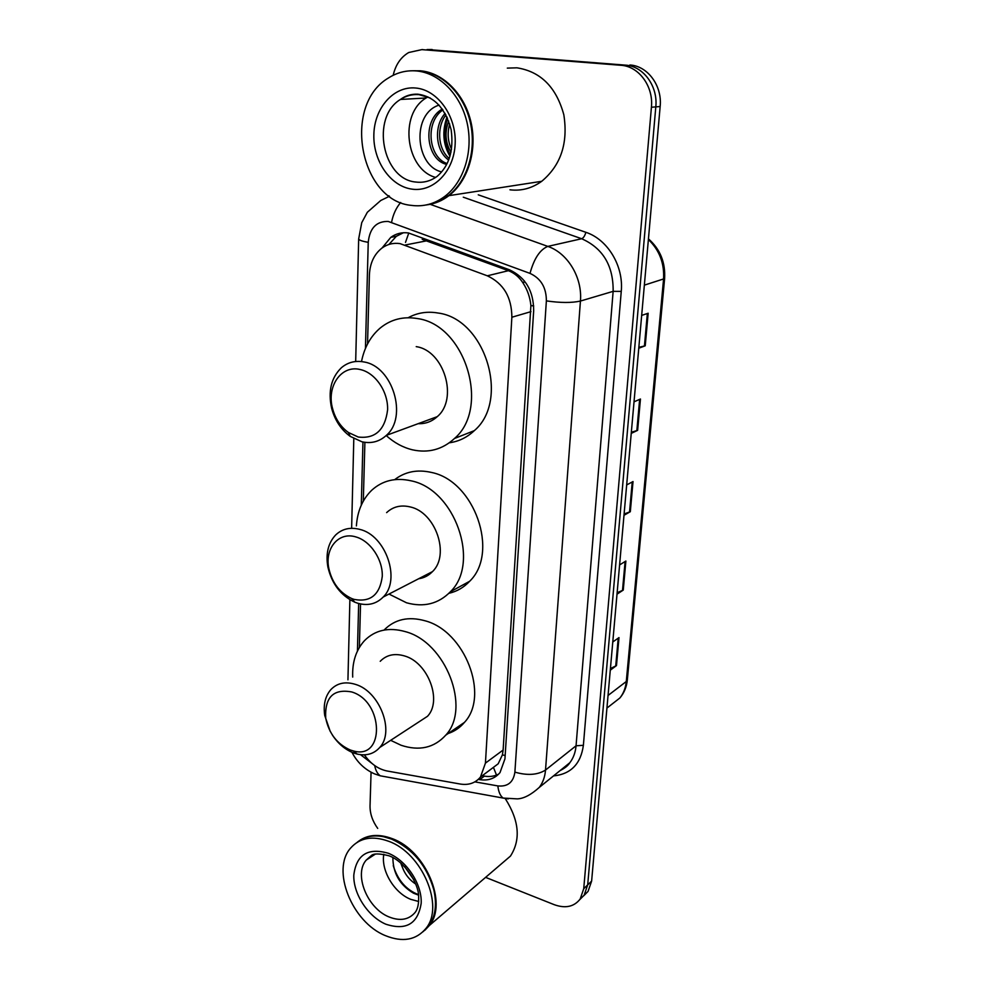 <?xml version="1.0" encoding="UTF-8"?>
<svg xmlns="http://www.w3.org/2000/svg" width="989" height="989" viewBox="0 0 989 989"><rect width="100%" height="100%" fill="white"/><g stroke="black" fill="none" stroke-linecap="round" stroke-linejoin="round"><path stroke-width="1.48" d="M491.076 769.121L498.184 763.792L502.412 754.817L503.129 750.033L530.895 305.539C530.055 297.429 527.545 290.098 523.379 283.546C519.621 277.415 514.639 273.125 508.42 270.689L422.192 239.35M364.372 754.83C370.603 763.743 378.144 769.121 386.983 770.975L460.256 784.042C468.687 785.377 475.412 783.053 480.456 777.07L485.438 763.112L511.869 317.234C511.733 297.256 503.549 283.447 487.317 275.807L400.026 243.615C393.35 242.664 387.305 244.159 381.878 248.128C374.089 254.321 369.935 263.272 369.404 274.954L367.537 343.962M364.892 442.33L363.309 501.102M360.54 603.958L359.366 647.424M478.305 779.381L479.727 779.629C488.195 780.939 494.957 778.578 500.026 772.557L504.946 758.86L533.677 310.707C533.615 290.927 525.518 277.279 509.347 269.75L408.519 232.984C402.041 232.081 396.132 233.528 390.816 237.335L382.051 248.004M388.912 244.468L396.305 236.322L403.388 232.749M393.177 75.3C395.6 64.779 400.78 57.189 408.729 52.516L421.821 49.623L620.845 65.274C638.845 66.189 653.642 86.414 651.417 107.245L583.733 888.715L580.172 899.05C574.065 906.802 565.424 908.681 554.248 904.688L485.599 877.367M377.711 828.399C372.507 821.179 369.948 813.675 370.034 805.874L371.073 772.199M388.751 196.502L388.776 195.711M428.126 49.561L625.382 65.126C643.307 66.04 658.044 86.154 655.806 106.874L587.689 884.895L584.14 895.206L579.801 899.57L584.14 895.206L587.689 884.895L655.806 106.874C658.044 86.154 643.307 66.04 625.382 65.126L427.013 49.574L620.845 65.274M422.971 49.623L421.821 49.623M498.716 774.053C494.451 776.316 489.679 777.008 484.387 776.118L482.224 775.747M629.869 64.99C647.733 65.892 662.395 85.895 660.158 106.515L591.62 881.112L588.059 891.386L583.757 895.737M610.423 668.539L616.481 665.597L610.287 670.171M612.772 641.997L619.003 637.596L616.481 665.597M631.328 432.255L637.633 430.351L631.229 433.38M634.023 401.831L640.452 399.024L637.633 430.351M638.845 347.312L645.236 345.804L638.77 348.227M641.676 315.417L648.154 313.241L645.236 345.804M617.136 592.708L623.268 590.074L617.012 594.179M619.596 564.942L625.876 561.035L623.268 590.074M624.096 513.996L630.314 511.709L623.985 515.294M626.667 484.944L633.022 481.556L630.314 511.709M413.254 70.763L420.412 70.8C443.344 72.692 464.818 94.412 471.085 122.587C477.427 150.748 467.822 181.284 448.932 195.649C442.503 200.52 435.543 203.536 428.052 204.698M507.308 68.117L516.926 67.821C540.649 71.542 556.288 87.18 563.829 114.761C568.255 143.121 560.874 165.299 541.712 181.308C531.884 188.343 521.302 191.174 509.953 189.801M412.87 70.763L419.657 70.825C442.602 72.716 464.088 94.462 470.368 122.648C476.723 150.835 467.117 181.383 448.215 195.76C441.403 200.915 434.01 203.994 426.049 204.983M411.473 205.391C360.045 201.076 341.823 105.155 388.541 77.921C397.108 72.481 406.355 70.157 416.282 70.924C439.277 72.827 460.825 94.635 467.117 122.933C473.508 151.206 463.903 181.84 444.976 196.255C434.69 203.932 423.527 206.973 411.473 205.391M442.936 109.915C424.8 121.857 428.373 157.486 447.077 163.544M442.306 109.025L442.071 109.173C421.71 120.658 426.234 160.02 446.657 164.384M445.965 114.909C436.322 127.161 437.979 149.252 449.216 158.475M445.149 113.414C433.553 125.887 435.494 151.094 448.635 160.008M449.698 123.934C447.176 133.107 447.794 141.514 451.553 149.178M448.685 120.992C444.543 132.378 445.31 142.787 450.984 152.195M435.617 177.427C405.75 169.44 398.703 114.143 426.074 97.998L427.878 96.897M439.079 105.094C411.696 113.673 415.12 164.792 440.723 171.666M446.979 116.949C441.996 131.191 442.985 144.295 449.946 156.225M447.547 118.173C443.282 131.5 444.209 143.764 450.316 154.939M358.241 437.027L348.363 432.465C340.587 426.778 335.32 418.817 332.576 408.593C326.382 386.612 341.118 364.854 359.959 369.478C375.177 372.519 388.318 391.669 387.589 409.928C385.03 429.98 375.239 439.017 358.241 437.027M361.9 441.774L350.242 436.384C341.069 429.671 334.875 420.3 331.624 408.259C327.928 391.248 331.179 377.736 341.378 367.747C347.844 362.271 355.385 360.355 363.989 361.974C392.72 366.264 408.024 417.135 386.328 435.383C379.368 441.712 371.221 443.851 361.9 441.774M361.504 361.578C364.323 347.423 370.603 336.186 380.382 327.891C391.026 319.323 403.339 316.208 417.296 318.545C465.238 324.615 490.606 407.851 454.495 438.486C442.404 449.562 428.336 453.333 412.314 449.785C402.857 447.461 394.141 442.713 386.18 435.519M408.136 317.741C417.284 312.734 427.248 311.164 438.016 313.019C485.401 318.854 510.139 400.446 474.312 430.648C467.105 437.435 458.785 441.49 449.352 442.788M418.186 423.675C425.431 423.96 431.773 421.623 437.225 416.666C458.55 399.037 444.172 350.563 416.221 346.644M354.124 599.396L351.713 598.543C339.808 592.906 332.18 582.917 328.855 568.564C324.516 548.574 338.498 531.538 355.706 536.879C370.331 540.81 382.941 559.514 382.273 576.389C379.838 594.797 370.455 602.474 354.124 599.396M357.659 603.216L354.816 602.202C340.76 595.551 331.772 583.77 327.853 566.858C325.616 553.58 328.2 542.973 335.605 535.024C342.12 528.843 350.118 526.952 359.6 529.338C385.772 535.148 401.237 579.875 383.188 597.047C376.277 604.019 367.772 606.084 357.659 603.216M418.631 578.763C424.021 577.984 428.633 575.61 432.453 571.63C450.255 554.94 435.63 512.228 410.138 506.912C400.891 504.724 393.053 506.628 386.625 512.623M356.399 525.901C357.4 511.152 362.481 499.297 371.629 490.334C382.446 480.481 395.612 477.316 411.127 480.827C454.866 489.394 480.592 562.79 450.415 591.743C438.436 603.896 423.799 607.58 406.491 602.771L388.998 594.055M394.698 479.628C405.107 471.654 417.271 469.243 431.229 472.396C474.473 480.654 499.618 552.653 469.651 581.272C463.853 587.454 456.943 591.459 448.919 593.301M350.304 750.008C337.175 744.161 328.978 733.541 325.715 718.15C324.689 697.27 333.38 688.542 351.775 691.966C383.992 701.609 384.919 760.343 353.246 750.911L350.304 750.008M330.227 731.427L324.726 715.443C323.205 704.761 325.245 696.157 330.833 689.63C337.187 683.016 345.421 681.273 355.533 684.4C379.64 691.398 394.957 731.464 379.751 747.461C373.966 753.915 366.462 756.115 357.214 754.075L353.728 753.012C345.322 749.749 338.213 743.79 332.428 735.124M417.63 722.736L427.495 716.296C442.528 700.669 427.99 662.346 404.476 655.93C394.623 653.061 386.538 654.842 380.221 661.295M352.702 677.082C352.109 662.086 356.052 649.946 364.496 640.649C375.14 629.968 388.776 626.964 405.403 631.65C445.73 642.17 471.259 708.087 445.755 735.161C434.146 747.894 419.262 751.269 401.089 745.261L390.667 740.328M384.325 629.808C394.932 619.238 408.457 616.221 424.899 620.746C464.805 630.883 489.802 695.601 464.434 722.403C459.984 727.669 454.557 731.366 448.178 733.504M358.896 840.996C367.97 834.518 379.096 833.739 392.274 838.66C425.517 850.33 448.091 903.291 429.387 925.481L424.874 930.253M357.14 842.344C364.224 836.583 373.063 834.716 383.658 836.731L391.632 839.142C412.673 848.772 426.716 865.598 433.763 889.618C437.113 904.453 435.444 916.58 428.769 926.013L423.131 931.663M385.364 935.619C351.911 922.243 330.956 869.64 350.662 848.03C359.872 837.695 372.569 835.458 388.739 841.305C422.043 853.05 444.691 906.184 425.975 928.399C416.134 940.156 402.585 942.566 385.364 935.619M418.693 901.498L410.707 899.335C394.154 892.807 380.864 870.468 383.806 854.249M404.625 866.685L413.81 879.765M401.2 863.397C403.524 872.335 408.37 879.233 415.739 884.067M392.868 857.587C392.967 873.188 399.853 885.056 413.513 893.203L418.557 895.144M426.469 927.979L425.74 928.708M505.564 799.1C519.237 820.821 520.869 839.809 510.46 856.091L501.435 863.83M400.718 862.977L402.313 867.143M393.251 865.622C397.801 880.272 406.207 889.939 418.495 894.637M427.458 240.673L405.23 245M533.714 305.96L530.895 305.539M523.379 283.546L524.331 280.839M505.156 755.596L502.412 754.817M405.502 242.379L408.778 233.021M496.503 775.079L493.635 767.884M508.42 270.689L487.317 275.807M530.969 311.646L511.869 317.234M503.129 750.033L485.438 763.112M474.868 781.866L497.85 785.921C507.728 786.898 513.415 782.299 514.886 772.125L546.373 300.891C546.373 287.601 540.921 278.441 530.005 273.384L388.195 221.437C376.389 221.177 369.738 228.125 368.242 242.305L365.436 348.462M368.242 242.305C362.159 241.291 358.97 240.166 358.673 238.93L361.739 222.686L367.339 212.264L380.802 200.458L389.505 196.255M360.528 754.669L372.136 763.57M385.648 776.785L380.271 775.809C377.489 773.917 375.635 770.518 374.707 765.585M478.256 194.821L585.871 232.304C607.741 239.449 623.762 266.128 621.253 291.396L583.386 745.31C580.778 763.965 570.814 774.164 553.494 775.908M651.417 107.245L660.158 106.515M583.733 888.715L591.62 881.112M430.166 204.315L547.832 246.397L581.668 238.732L463.285 197.194M530.005 273.384C534.035 258.574 539.982 249.574 547.832 246.397C567.785 253.097 582.533 277.748 580.432 301.052L613.143 291.347C613.464 265.769 602.969 248.227 581.668 238.732C583.473 238.003 584.87 235.852 585.871 232.304M546.373 300.891C560.442 302.931 571.803 302.98 580.432 301.052L545.52 770.06L576.055 745.78L613.143 291.347L621.253 291.396M514.886 772.125C527.347 775.71 537.559 775.017 545.52 770.06C544.976 776.835 542.899 782.608 539.314 787.38L569.862 762.692C573.41 758.007 575.474 752.369 576.055 745.78L583.386 745.31M560.269 770.443L569.862 762.692C568.156 765.56 564.867 768.218 559.984 770.666M362.951 442.009L361.282 505.144M358.673 603.513L357.425 651.071M508.21 798.939L503.129 798.061C500.286 795.898 498.518 791.855 497.85 785.921M391.57 222.315C393.103 214.44 396.144 207.838 400.693 202.485M484.387 776.118L479.727 779.629M644.346 285.141L664.608 278.626L627.347 679.777L626.284 681.508L663.545 279.38C664.546 263.47 659.49 250.192 648.388 239.523M610.337 705.429L619.918 697.95C623.527 693.4 625.641 687.911 626.284 681.508L608.037 695.477M432.156 49.524L427.013 49.574M629.536 512.055L632.231 481.977M636.842 430.635L639.648 399.371M644.432 346.039L647.35 313.513M622.501 590.47L625.097 561.517M615.727 666.042L618.224 638.14M426.074 97.998L400.446 99.456C405.428 95.723 411.164 93.967 417.667 94.178C434.183 96.353 445.334 108.209 451.145 129.744C453.889 150.34 449.216 165.892 437.126 176.376C430.623 181.086 423.564 182.977 415.973 182.05C382.508 179.602 370.418 117.332 400.446 99.456C406.046 95.797 412.092 94.19 418.607 94.635M412.054 189.146C390.593 186.377 373.014 161.108 373.854 134.553C374.374 107.974 393.634 85.82 415.677 88.021C437.731 89.801 456.609 116.343 455.163 143.875C454.05 171.431 433.503 192.311 412.054 189.146M419.163 94.684L430.264 98.022M373.187 854.892L366.264 860.059L371.332 855.572C373.657 853.346 379.541 853.42 388.974 855.782C404.921 861.394 418.557 883.77 418.631 895.972C418.916 903.587 417.791 909.027 415.256 912.291C408.914 919.782 400.186 921.34 389.097 916.964C367.327 908.471 353.53 874.202 366.264 860.059L375.239 854.175M385.772 924.183C367.945 916.556 353.184 893.833 353.802 875.129C356.361 854.706 367.871 847.4 388.306 853.247C406.541 860.405 422.204 884.178 421.178 903.328C417.902 923.862 406.096 930.81 385.772 924.183M498.184 763.792L480.456 777.07M396.305 236.322L390.816 237.335M351.936 752.295C357.214 762.309 364.743 769.504 374.522 773.868L380.271 775.809L503.129 798.061L517.272 798.877C523.713 798.642 531.056 794.81 539.314 787.38M580.172 899.05L588.059 891.386M358.673 238.93L355.681 361.517M353.802 438.622L351.639 527.99M349.883 599.705L347.943 679.814M627.347 679.777C626.667 686.836 624.183 692.893 619.918 697.95L606.925 708.087M648.45 238.856C660.17 249.216 665.56 262.468 664.608 278.626M444.976 196.255L448.215 195.76M448.932 195.649L541.712 181.308M348.363 432.465L350.242 436.384M332.576 408.593L331.624 408.259M454.495 438.486L474.312 430.648M386.328 435.383L437.225 416.666M351.713 598.543L354.816 602.202M328.855 568.564L327.853 566.858M450.415 591.743L469.651 581.272M383.188 597.047L432.453 571.63M325.715 718.15L324.726 715.443M445.755 735.161L464.434 722.403M379.751 747.461L427.495 716.296M353.246 750.911L357.214 754.075M425.975 928.399L428.769 926.013M429.387 925.481L510.46 856.091"/></g></svg>
